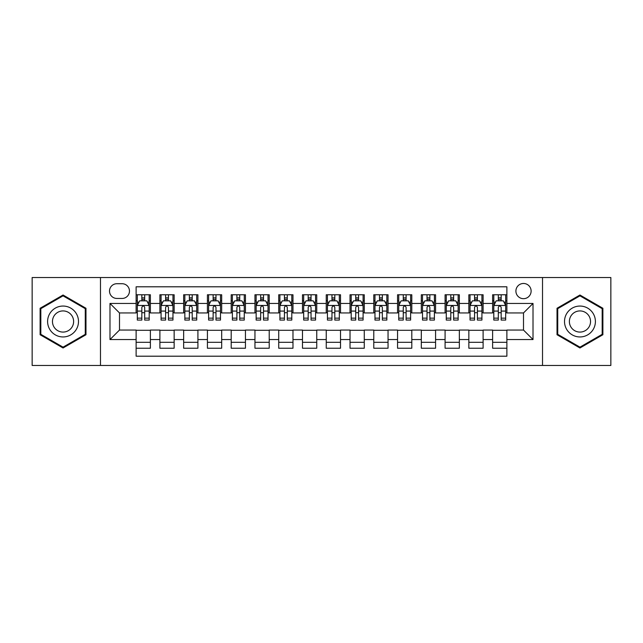 <?xml version="1.0" encoding="UTF-8"?>
<svg xmlns="http://www.w3.org/2000/svg" width="643" height="643" viewBox="0 0 643 643"><rect width="100%" height="100%" fill="white"/><g stroke="black" fill="none" stroke-linecap="round" stroke-linejoin="round"><path stroke-width="0.96" d="M523.506 283.475A7.603 7.603 0 0 0 515.903 291.078A7.603 7.603 0 0 0 523.506 298.682A7.603 7.603 0 0 0 531.118 291.078A7.603 7.603 0 0 0 523.506 283.475M542.523 365.465L610.85 365.465L610.85 277.535L542.523 277.535L542.523 365.465L100.477 365.465L100.477 277.535L32.15 277.535L32.15 365.465L100.477 365.465M506.877 294.767L492.618 294.767L492.618 303.44L483.11 303.44L483.11 312.948L492.618 312.948L492.618 303.44M483.11 303.44L483.11 294.767L468.851 294.767L468.851 303.44L459.343 303.44L459.343 312.948L468.851 312.948L468.851 303.44M459.343 303.44L459.343 294.767L445.085 294.767L445.085 303.44L435.576 303.44L435.576 312.948L445.085 312.948L445.085 303.44M435.576 303.44L435.576 294.767L421.318 294.767L421.318 303.44L411.809 303.44L411.809 312.948L421.318 312.948L421.318 303.44M411.809 303.44L411.809 294.767L397.551 294.767L397.551 303.44L388.042 303.44L388.042 312.948L397.551 312.948L397.551 303.44M388.042 303.44L388.042 294.767L373.784 294.767L373.784 303.44L364.276 303.44L364.276 312.948L373.784 312.948L373.784 303.44M364.276 303.44L364.276 294.767L350.017 294.767L350.017 303.44L340.517 303.44L340.517 312.948L350.017 312.948L350.017 303.44M340.517 303.44L340.517 294.767L326.25 294.767L326.25 303.44L316.75 303.44L316.75 312.948L326.25 312.948L326.25 303.44M316.75 303.44L316.75 294.767L302.483 294.767L302.483 303.44L292.983 303.44L292.983 312.948L302.483 312.948L302.483 303.44M292.983 303.44L292.983 294.767L278.724 294.767L278.724 303.44L269.216 303.44L269.216 312.948L278.724 312.948L278.724 303.44M269.216 303.44L269.216 294.767L254.958 294.767L254.958 303.44L245.449 303.44L245.449 312.948L254.958 312.948L254.958 303.44M245.449 303.44L245.449 294.767L231.191 294.767L231.191 303.44L221.682 303.44L221.682 312.948L231.191 312.948L231.191 303.44M221.682 303.44L221.682 294.767L207.424 294.767L207.424 303.44L197.915 303.44L197.915 312.948L207.424 312.948L207.424 303.44M197.915 303.44L197.915 294.767L183.657 294.767L183.657 303.44L174.149 303.44L174.149 312.948L183.657 312.948L183.657 303.44M174.149 303.44L174.149 294.767L159.89 294.767L159.89 312.948L150.382 312.948L150.382 294.767L136.123 294.767M136.123 348.233L150.382 348.233L150.382 330.052L159.89 330.052L159.89 348.233L174.149 348.233L174.149 330.052L183.657 330.052L183.657 339.56L174.149 339.56M183.657 339.56L183.657 348.233L197.915 348.233L197.915 330.052L207.424 330.052L207.424 339.56L197.915 339.56M207.424 339.56L207.424 348.233L221.682 348.233L221.682 330.052L231.191 330.052L231.191 339.56L221.682 339.56M231.191 339.56L231.191 348.233L245.449 348.233L245.449 330.052L254.958 330.052L254.958 339.56L245.449 339.56M254.958 339.56L254.958 348.233L269.216 348.233L269.216 330.052L278.724 330.052L278.724 339.56L269.216 339.56M278.724 339.56L278.724 348.233L292.983 348.233L292.983 330.052L302.483 330.052L302.483 339.56L292.983 339.56M302.483 339.56L302.483 348.233L316.75 348.233L316.75 330.052L326.25 330.052L326.25 339.56L316.75 339.56M326.25 339.56L326.25 348.233L340.517 348.233L340.517 330.052L350.017 330.052L350.017 339.56L340.517 339.56M350.017 339.56L350.017 348.233L364.276 348.233L364.276 330.052L373.784 330.052L373.784 339.56L364.276 339.56M373.784 339.56L373.784 348.233L388.042 348.233L388.042 330.052L397.551 330.052L397.551 339.56L388.042 339.56M397.551 339.56L397.551 348.233L411.809 348.233L411.809 330.052L421.318 330.052L421.318 339.56L411.809 339.56M421.318 339.56L421.318 348.233L435.576 348.233L435.576 330.052L445.085 330.052L445.085 339.56L435.576 339.56M445.085 339.56L445.085 348.233L459.343 348.233L459.343 330.052L468.851 330.052L468.851 339.56L459.343 339.56M468.851 339.56L468.851 348.233L483.11 348.233L483.11 330.052L492.618 330.052L492.618 339.56L483.11 339.56M116.873 298.448L122.106 298.448A7.37 7.37 0 0 0 129.468 291.078A7.37 7.37 0 0 0 122.106 283.716L116.873 283.716A7.37 7.37 0 0 0 109.511 291.078A7.37 7.37 0 0 0 116.873 298.448M542.523 277.535L100.477 277.535M506.877 303.44L506.877 286.802L136.123 286.802L136.123 312.948L119.494 312.948L119.494 330.052L136.123 330.052L136.123 356.198L506.877 356.198L506.877 330.052L523.506 330.052L523.506 312.948L506.877 312.948L506.877 303.44L533.015 303.44L533.015 339.56L506.877 339.56M136.123 339.56L109.985 339.56L109.985 303.44L136.123 303.44M492.618 339.56L492.618 348.233L506.877 348.233M136.123 300.707L137.313 300.707M141.83 300.707L144.683 300.707M149.2 300.707L150.382 300.707M136.123 312.707L137.313 312.707M141.83 312.707L144.683 312.707M149.2 312.707L150.382 312.707M136.123 330.293L150.382 330.293M136.123 342.293L150.382 342.293M159.89 312.707L161.08 312.707M165.597 312.707L168.45 312.707M172.967 312.707L174.149 312.707M159.89 300.707L161.08 300.707M165.597 300.707L168.45 300.707M172.967 300.707L174.149 300.707M159.89 330.293L174.149 330.293M159.89 342.293L174.149 342.293M183.657 330.293L197.915 330.293M183.657 342.293L197.915 342.293M183.657 300.707L184.846 300.707M189.363 300.707L192.217 300.707M196.726 300.707L197.915 300.707M183.657 312.707L184.846 312.707M189.363 312.707L192.217 312.707M196.726 312.707L197.915 312.707M207.424 330.293L221.682 330.293M207.424 342.293L221.682 342.293M207.424 300.707L208.613 300.707M213.13 300.707L215.976 300.707M220.493 300.707L221.682 300.707M207.424 312.707L208.613 312.707M213.13 312.707L215.976 312.707M220.493 312.707L221.682 312.707M231.191 330.293L245.449 330.293M231.191 342.293L245.449 342.293M231.191 300.707L232.38 300.707M236.897 300.707L239.743 300.707M244.26 300.707L245.449 300.707M231.191 312.707L232.38 312.707M236.897 312.707L239.743 312.707M244.26 312.707L245.449 312.707M254.958 330.293L269.216 330.293M254.958 342.293L269.216 342.293M254.958 300.707L256.147 300.707M260.656 300.707L263.509 300.707M268.027 300.707L269.216 300.707M254.958 312.707L256.147 312.707M260.656 312.707L263.509 312.707M268.027 312.707L269.216 312.707M278.724 330.293L292.983 330.293M278.724 342.293L292.983 342.293M278.724 300.707L279.906 300.707M284.423 300.707L287.276 300.707M291.793 300.707L292.983 300.707M278.724 312.707L279.906 312.707M284.423 312.707L287.276 312.707M291.793 312.707L292.983 312.707M302.483 330.293L316.75 330.293M302.483 342.293L316.75 342.293M302.483 300.707L303.673 300.707M308.19 300.707L311.043 300.707M315.56 300.707L316.75 300.707M302.483 312.707L303.673 312.707M308.19 312.707L311.043 312.707M315.56 312.707L316.75 312.707M326.25 330.293L340.517 330.293M326.25 342.293L340.517 342.293M326.25 300.707L327.44 300.707M331.957 300.707L334.81 300.707M339.327 300.707L340.517 300.707M326.25 312.707L327.44 312.707M331.957 312.707L334.81 312.707M339.327 312.707L340.517 312.707M350.017 330.293L364.276 330.293M350.017 342.293L364.276 342.293M350.017 300.707L351.207 300.707M355.724 300.707L358.577 300.707M363.094 300.707L364.276 300.707M350.017 312.707L351.207 312.707M355.724 312.707L358.577 312.707M363.094 312.707L364.276 312.707M373.784 330.293L388.042 330.293M373.784 342.293L388.042 342.293M373.784 300.707L374.973 300.707M379.491 300.707L382.344 300.707M386.853 300.707L388.042 300.707M373.784 312.707L374.973 312.707M379.491 312.707L382.344 312.707M386.853 312.707L388.042 312.707M397.551 330.293L411.809 330.293M397.551 342.293L411.809 342.293M397.551 300.707L398.74 300.707M403.257 300.707L406.103 300.707M410.62 300.707L411.809 300.707M397.551 312.707L398.74 312.707M403.257 312.707L406.103 312.707M410.62 312.707L411.809 312.707M421.318 330.293L435.576 330.293M421.318 342.293L435.576 342.293M421.318 300.707L422.507 300.707M427.024 300.707L429.87 300.707M434.387 300.707L435.576 300.707M421.318 312.707L422.507 312.707M427.024 312.707L429.87 312.707M434.387 312.707L435.576 312.707M445.085 330.293L459.343 330.293M445.085 342.293L459.343 342.293M445.085 300.707L446.274 300.707M450.783 300.707L453.636 300.707M458.154 300.707L459.343 300.707M445.085 312.707L446.274 312.707M450.783 312.707L453.636 312.707M458.154 312.707L459.343 312.707M468.851 330.293L483.11 330.293M468.851 342.293L483.11 342.293M468.851 300.707L470.033 300.707M474.55 300.707L477.403 300.707M481.92 300.707L483.11 300.707M468.851 312.707L470.033 312.707M474.55 312.707L477.403 312.707M481.92 312.707L483.11 312.707M492.618 330.293L506.877 330.293M492.618 342.293L506.877 342.293M492.618 300.707L493.8 300.707M498.317 300.707L501.17 300.707M505.687 300.707L506.877 300.707M492.618 312.707L493.8 312.707M498.317 312.707L501.17 312.707M505.687 312.707L506.877 312.707M119.494 312.948L109.985 303.44M119.494 330.052L109.985 339.56M533.015 303.44L523.506 312.948M533.015 339.56L523.506 330.052M63.046 347.984L85.977 334.738L85.977 308.262L63.046 295.016L40.115 308.262L40.115 334.738L63.046 347.984M602.885 308.262L579.954 295.016L557.023 308.262L557.023 334.738L579.954 347.984L602.885 334.738L602.885 308.262M144.683 297.854L141.83 297.854M149.2 318.14L144.683 318.14L144.683 320.077L149.2 320.077L149.2 305.578L146.821 300.828L139.692 300.828L137.313 305.578L137.313 320.077L141.83 320.077L141.83 318.14L137.313 318.14M137.313 305.578L137.313 294.767M149.2 305.578L149.2 294.767M141.83 300.828L141.83 294.767M144.683 294.767L144.683 300.828M144.683 318.14L144.683 307.362C143.735 305.529 142.778 305.529 141.83 307.362L141.83 318.14M63.046 306.052A15.448 15.448 0 0 0 47.598 321.5A15.448 15.448 0 0 0 63.046 336.948A15.448 15.448 0 0 0 78.494 321.5A15.448 15.448 0 0 0 63.046 306.052M63.046 310.923A10.577 10.577 0 0 0 52.469 321.5A10.577 10.577 0 0 0 63.046 332.077A10.577 10.577 0 0 0 73.623 321.5A10.577 10.577 0 0 0 63.046 310.923M85.27 334.328L63.046 347.156L40.822 334.328L40.822 308.672L63.046 295.844L85.27 308.672L85.27 334.328M566.579 313.776A15.448 15.448 0 0 0 572.23 334.874A15.448 15.448 0 0 0 593.336 329.224A15.448 15.448 0 0 0 587.678 308.126A15.448 15.448 0 0 0 566.579 313.776M570.799 316.211A10.577 10.577 0 0 0 574.665 330.663A10.577 10.577 0 0 0 589.117 326.789A10.577 10.577 0 0 0 585.243 312.337A10.577 10.577 0 0 0 570.799 316.211M602.178 308.672L602.178 334.328L579.954 347.156L557.73 334.328L557.73 308.672L579.954 295.844L602.178 308.672M168.45 297.854L165.597 297.854M172.967 318.14L168.45 318.14L168.45 320.077L172.967 320.077L172.967 305.578L170.588 300.828L163.459 300.828L161.08 305.578L161.08 320.077L165.597 320.077L165.597 318.14L161.08 318.14M161.08 305.578L161.08 294.767M172.967 305.578L172.967 294.767M165.597 300.828L165.597 294.767M168.45 294.767L168.45 300.828M168.45 318.14L168.45 307.362C167.501 305.529 166.545 305.529 165.597 307.362L165.597 318.14M192.217 297.854L189.363 297.854M196.726 318.14L192.217 318.14L192.217 320.077L196.726 320.077L196.726 305.578L194.355 300.828L187.226 300.828L184.846 305.578L184.846 320.077L189.363 320.077L189.363 318.14L184.846 318.14M184.846 305.578L184.846 294.767M196.726 305.578L196.726 294.767M189.363 300.828L189.363 294.767M192.217 294.767L192.217 300.828M192.217 318.14L192.217 307.362C191.26 305.529 190.312 305.529 189.363 307.362L189.363 318.14M215.976 297.854L213.13 297.854M220.493 318.14L215.976 318.14L215.976 320.077L220.493 320.077L220.493 305.578L218.122 300.828L210.992 300.828L208.613 305.578L208.613 320.077L213.13 320.077L213.13 318.14L208.613 318.14M208.613 305.578L208.613 294.767M220.493 305.578L220.493 294.767M213.13 300.828L213.13 294.767M215.976 294.767L215.976 300.828M215.976 318.14L215.976 307.362C215.027 305.529 214.079 305.529 213.13 307.362L213.13 318.14M239.743 297.854L236.897 297.854M244.26 318.14L239.743 318.14L239.743 320.077L244.26 320.077L244.26 305.578L241.881 300.828L234.751 300.828L232.38 305.578L232.38 320.077L236.897 320.077L236.897 318.14L232.38 318.14M232.38 305.578L232.38 294.767M244.26 305.578L244.26 294.767M236.897 300.828L236.897 294.767M239.743 294.767L239.743 300.828M239.743 318.14L239.743 307.362C238.794 305.529 237.846 305.529 236.897 307.362L236.897 318.14M263.509 297.854L260.656 297.854M268.027 318.14L263.509 318.14L263.509 320.077L268.027 320.077L268.027 305.578L265.647 300.828L258.518 300.828L256.147 305.578L256.147 320.077L260.656 320.077L260.656 318.14L256.147 318.14M256.147 305.578L256.147 294.767M268.027 305.578L268.027 294.767M260.656 300.828L260.656 294.767M263.509 294.767L263.509 300.828M263.509 318.14L263.509 307.362C262.561 305.529 261.613 305.529 260.656 307.362L260.656 318.14M287.276 297.854L284.423 297.854M291.793 318.14L287.276 318.14L287.276 320.077L291.793 320.077L291.793 305.578L289.414 300.828L282.285 300.828L279.906 305.578L279.906 320.077L284.423 320.077L284.423 318.14L279.906 318.14M279.906 305.578L279.906 294.767M291.793 305.578L291.793 294.767M284.423 300.828L284.423 294.767M287.276 294.767L287.276 300.828M287.276 318.14L287.276 307.362C286.328 305.529 285.379 305.529 284.423 307.362L284.423 318.14M311.043 297.854L308.19 297.854M315.56 318.14L311.043 318.14L311.043 320.077L315.56 320.077L315.56 305.578L313.181 300.828L306.052 300.828L303.673 305.578L303.673 320.077L308.19 320.077L308.19 318.14L303.673 318.14M303.673 305.578L303.673 294.767M315.56 305.578L315.56 294.767M308.19 300.828L308.19 294.767M311.043 294.767L311.043 300.828M311.043 318.14L311.043 307.362C310.095 305.529 309.146 305.529 308.19 307.362L308.19 318.14M334.81 297.854L331.957 297.854M339.327 318.14L334.81 318.14L334.81 320.077L339.327 320.077L339.327 305.578L336.948 300.828L329.819 300.828L327.44 305.578L327.44 320.077L331.957 320.077L331.957 318.14L327.44 318.14M327.44 305.578L327.44 294.767M339.327 305.578L339.327 294.767M331.957 300.828L331.957 294.767M334.81 294.767L334.81 300.828M334.81 318.14L334.81 307.362C333.862 305.529 332.905 305.529 331.957 307.362L331.957 318.14M358.577 297.854L355.724 297.854M363.094 318.14L358.577 318.14L358.577 320.077L363.094 320.077L363.094 305.578L360.715 300.828L353.586 300.828L351.207 305.578L351.207 320.077L355.724 320.077L355.724 318.14L351.207 318.14M351.207 305.578L351.207 294.767M363.094 305.578L363.094 294.767M355.724 300.828L355.724 294.767M358.577 294.767L358.577 300.828M358.577 318.14L358.577 307.362C357.629 305.529 356.672 305.529 355.724 307.362L355.724 318.14M382.344 297.854L379.491 297.854M386.853 318.14L382.344 318.14L382.344 320.077L386.853 320.077L386.853 305.578L384.482 300.828L377.353 300.828L374.973 305.578L374.973 320.077L379.491 320.077L379.491 318.14L374.973 318.14M374.973 305.578L374.973 294.767M386.853 305.578L386.853 294.767M379.491 300.828L379.491 294.767M382.344 294.767L382.344 300.828M382.344 318.14L382.344 307.362C381.387 305.529 380.439 305.529 379.491 307.362L379.491 318.14M406.103 297.854L403.257 297.854M410.62 318.14L406.103 318.14L406.103 320.077L410.62 320.077L410.62 305.578L408.249 300.828L401.119 300.828L398.74 305.578L398.74 320.077L403.257 320.077L403.257 318.14L398.74 318.14M398.74 305.578L398.74 294.767M410.62 305.578L410.62 294.767M403.257 300.828L403.257 294.767M406.103 294.767L406.103 300.828M406.103 318.14L406.103 307.362C405.154 305.529 404.206 305.529 403.257 307.362L403.257 318.14M429.87 297.854L427.024 297.854M434.387 318.14L429.87 318.14L429.87 320.077L434.387 320.077L434.387 305.578L432.008 300.828L424.878 300.828L422.507 305.578L422.507 320.077L427.024 320.077L427.024 318.14L422.507 318.14M422.507 305.578L422.507 294.767M434.387 305.578L434.387 294.767M427.024 300.828L427.024 294.767M429.87 294.767L429.87 300.828M429.87 318.14L429.87 307.362C428.921 305.529 427.973 305.529 427.024 307.362L427.024 318.14M453.636 297.854L450.783 297.854M458.154 318.14L453.636 318.14L453.636 320.077L458.154 320.077L458.154 305.578L455.774 300.828L448.645 300.828L446.274 305.578L446.274 320.077L450.783 320.077L450.783 318.14L446.274 318.14M446.274 305.578L446.274 294.767M458.154 305.578L458.154 294.767M450.783 300.828L450.783 294.767M453.636 294.767L453.636 300.828M453.636 318.14L453.636 307.362C452.688 305.529 451.74 305.529 450.783 307.362L450.783 318.14M477.403 297.854L474.55 297.854M481.92 318.14L477.403 318.14L477.403 320.077L481.92 320.077L481.92 305.578L479.541 300.828L472.412 300.828L470.033 305.578L470.033 320.077L474.55 320.077L474.55 318.14L470.033 318.14M470.033 305.578L470.033 294.767M481.92 305.578L481.92 294.767M474.55 300.828L474.55 294.767M477.403 294.767L477.403 300.828M477.403 318.14L477.403 307.362C476.455 305.529 475.507 305.529 474.55 307.362L474.55 318.14M501.17 297.854L498.317 297.854M505.687 318.14L501.17 318.14L501.17 320.077L505.687 320.077L505.687 305.578L503.308 300.828L496.179 300.828L493.8 305.578L493.8 320.077L498.317 320.077L498.317 318.14L493.8 318.14M493.8 305.578L493.8 294.767M505.687 305.578L505.687 294.767M498.317 300.828L498.317 294.767M501.17 294.767L501.17 300.828M501.17 318.14L501.17 307.362C500.222 305.529 499.273 305.529 498.317 307.362L498.317 318.14M159.89 339.56L150.382 339.56M159.89 303.44L150.382 303.44M149.136 305.457L137.377 305.457M137.313 302.13L139.041 302.13M147.472 302.13L149.2 302.13M141.83 311.083L137.313 311.083M149.2 311.083L144.683 311.083M144.683 299.365L141.83 299.365M172.903 305.457L161.136 305.457M161.08 302.13L162.8 302.13M171.239 302.13L172.967 302.13M165.597 311.083L161.08 311.083M172.967 311.083L168.45 311.083M168.45 299.365L165.597 299.365M196.67 305.457L184.903 305.457M184.846 302.13L186.566 302.13M195.006 302.13L196.726 302.13M189.363 311.083L184.846 311.083M196.726 311.083L192.217 311.083M192.217 299.365L189.363 299.365M220.436 305.457L208.67 305.457M208.613 302.13L210.333 302.13M218.773 302.13L220.493 302.13M213.13 311.083L208.613 311.083M220.493 311.083L215.976 311.083M215.976 299.365L213.13 299.365M244.203 305.457L232.436 305.457M232.38 302.13L234.1 302.13M242.54 302.13L244.26 302.13M236.897 311.083L232.38 311.083M244.26 311.083L239.743 311.083M239.743 299.365L236.897 299.365M267.97 305.457L256.203 305.457M256.147 302.13L257.867 302.13M266.306 302.13L268.027 302.13M260.656 311.083L256.147 311.083M268.027 311.083L263.509 311.083M263.509 299.365L260.656 299.365M291.737 305.457L279.97 305.457M279.906 302.13L281.634 302.13M290.073 302.13L291.793 302.13M284.423 311.083L279.906 311.083M291.793 311.083L287.276 311.083M287.276 299.365L284.423 299.365M315.496 305.457L303.737 305.457M303.673 302.13L305.401 302.13M313.832 302.13L315.56 302.13M308.19 311.083L303.673 311.083M315.56 311.083L311.043 311.083M311.043 299.365L308.19 299.365M339.263 305.457L327.504 305.457M327.44 302.13L329.168 302.13M337.599 302.13L339.327 302.13M331.957 311.083L327.44 311.083M339.327 311.083L334.81 311.083M334.81 299.365L331.957 299.365M363.03 305.457L351.263 305.457M351.207 302.13L352.927 302.13M361.366 302.13L363.094 302.13M355.724 311.083L351.207 311.083M363.094 311.083L358.577 311.083M358.577 299.365L355.724 299.365M386.797 305.457L375.03 305.457M374.973 302.13L376.694 302.13M385.133 302.13L386.853 302.13M379.491 311.083L374.973 311.083M386.853 311.083L382.344 311.083M382.344 299.365L379.491 299.365M410.564 305.457L398.797 305.457M398.74 302.13L400.46 302.13M408.9 302.13L410.62 302.13M403.257 311.083L398.74 311.083M410.62 311.083L406.103 311.083M406.103 299.365L403.257 299.365M434.33 305.457L422.564 305.457M422.507 302.13L424.227 302.13M432.667 302.13L434.387 302.13M427.024 311.083L422.507 311.083M434.387 311.083L429.87 311.083M429.87 299.365L427.024 299.365M458.097 305.457L446.33 305.457M446.274 302.13L447.994 302.13M456.434 302.13L458.154 302.13M450.783 311.083L446.274 311.083M458.154 311.083L453.636 311.083M453.636 299.365L450.783 299.365M481.864 305.457L470.097 305.457M470.033 302.13L471.761 302.13M480.2 302.13L481.92 302.13M474.55 311.083L470.033 311.083M481.92 311.083L477.403 311.083M477.403 299.365L474.55 299.365M505.623 305.457L493.864 305.457M493.8 302.13L495.528 302.13M503.959 302.13L505.687 302.13M498.317 311.083L493.8 311.083M505.687 311.083L501.17 311.083M501.17 299.365L498.317 299.365"/></g></svg>
